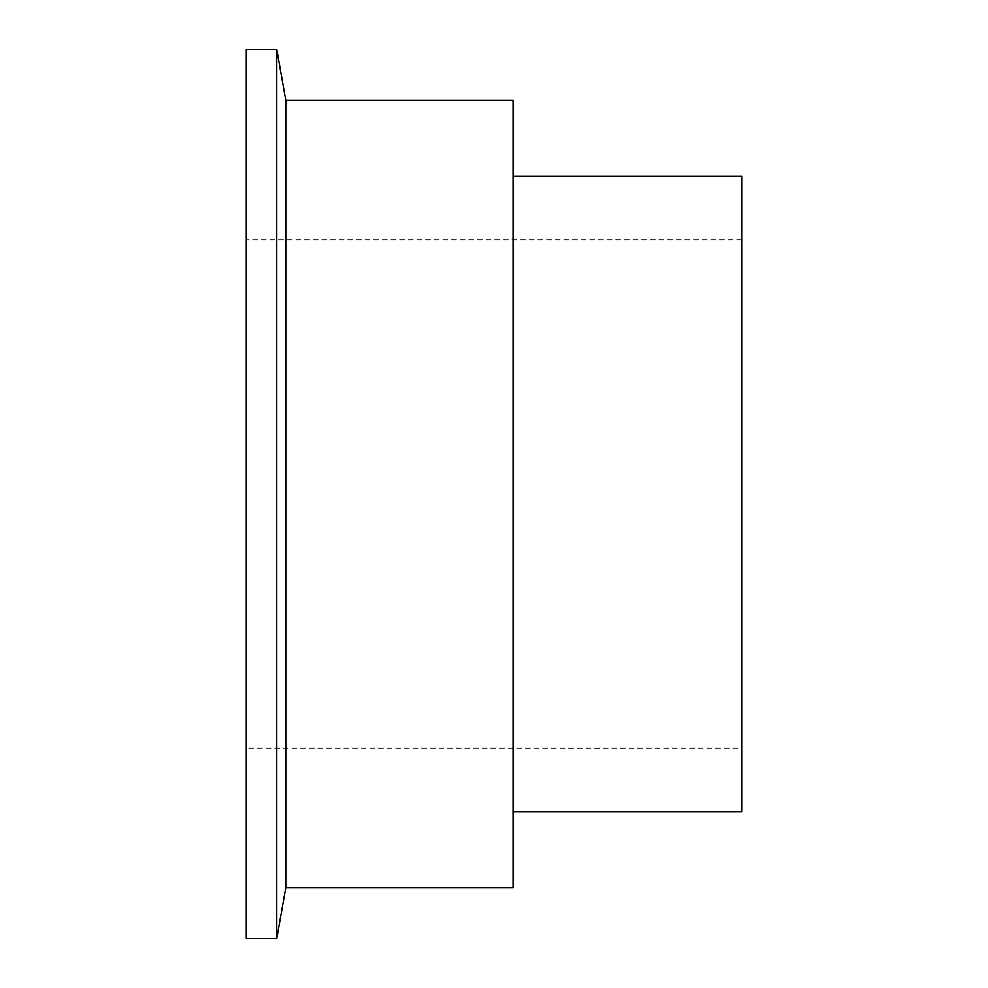 <?xml version="1.0" encoding="UTF-8"?>
<svg xmlns="http://www.w3.org/2000/svg" width="988" height="988" viewBox="0 0 988 988"><rect width="100%" height="100%" fill="white"/><g stroke="black" fill="none" stroke-linecap="round" stroke-linejoin="round"><path stroke-width="0.74" stroke-dasharray="4.94 3.71" d="M513.056 811.568L513.056 176.432L513.056 811.568M741.704 748.052L741.704 239.948L741.704 748.052L246.296 748.052L246.296 239.948L246.296 748.052M741.704 239.948L246.296 239.948M741.704 176.432L741.704 811.568M246.296 49.4L246.296 938.6M276.776 49.4L276.776 938.6M285.742 100.208L285.742 887.792M513.056 100.208L513.056 887.792"/><path stroke-width="1.48" d="M513.056 811.568L741.704 811.568L741.704 176.432L513.056 176.432M285.742 100.208L285.742 887.792L513.056 887.792L513.056 100.208L285.742 100.208L276.776 49.4L246.296 49.4L246.296 938.6L276.776 938.6L276.776 49.4M285.742 887.792L276.776 938.6"/></g></svg>
